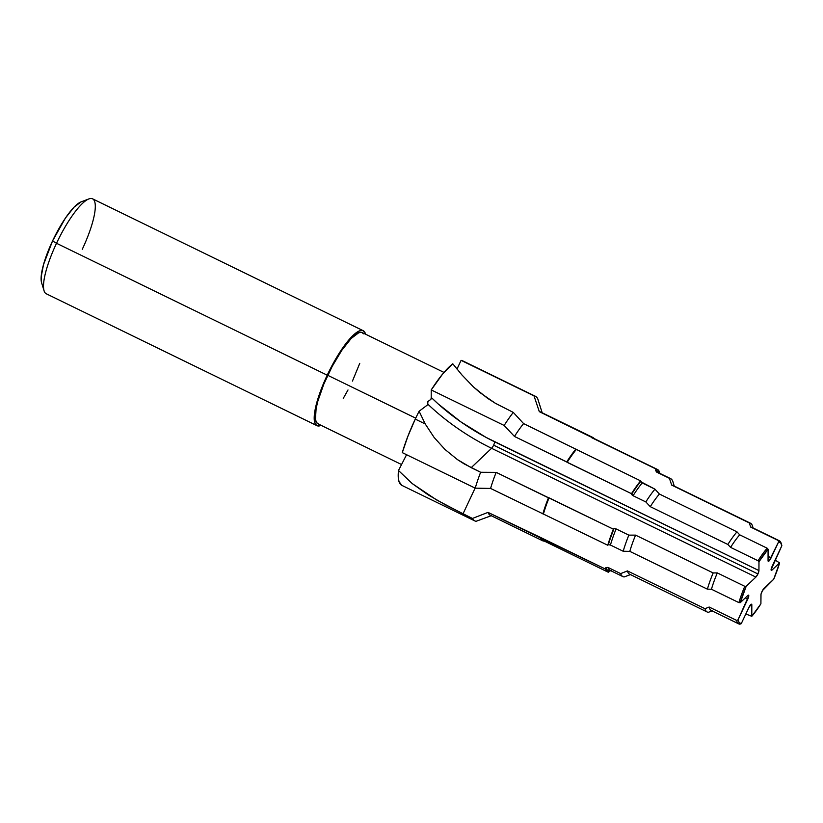 <?xml version="1.0" encoding="UTF-8"?>
<svg xmlns="http://www.w3.org/2000/svg" width="823" height="823" viewBox="0 0 823 823"><rect width="100%" height="100%" fill="white"/><g stroke="black" fill="none" stroke-linecap="round" stroke-linejoin="round"><path stroke-width="1.23" d="M753.107 527.985L752.489 525.979A49.38 12.078 116 0 0 749.28 522.903L750.679 527.07L778.147 540.454A46.253 11.306 -64 0 1 779.278 540.742L751.8 527.348A46.253 11.306 116 0 0 750.679 527.07L778.147 540.454L778.62 541.853A45.193 11.049 -64 0 1 781.603 544.672L781.181 543.334A46.253 11.306 116 0 0 778.147 540.454L778.62 541.853L771.1 557.829A4.146 1.018 -64 0 1 768.27 561.317A4.146 1.018 -64 0 1 768.054 560.72L768.085 549.229L767.17 548.211L739.702 534.827L736.976 531.833L659.398 494.026L654.943 489.15L642.197 482.947L640.592 480.858L523.593 423.598L513.274 412.405L495.353 403.27L480.066 392.674L473.41 386.892L461.919 374.938L452.784 363.797A69.286 16.944 116 0 0 431.231 389.937L504.149 425.46A69.286 16.944 -64 0 1 513.274 412.405A69.286 16.944 116 0 0 504.149 425.46L514.468 436.447A57.435 14.042 -64 0 1 523.593 423.598A57.435 14.042 116 0 0 514.468 436.447L566.738 461.919A57.435 14.042 -64 0 1 575.863 449.07A57.435 14.042 116 0 0 566.738 461.919L567.14 462.341A56.972 13.929 -64 0 1 576.265 449.512A56.972 13.929 116 0 0 567.14 462.341L631.467 493.687A56.972 13.929 -64 0 1 640.592 480.858L631.467 494.397L633.072 495.724A54.493 13.322 -64 0 1 642.197 482.947A54.493 13.322 116 0 0 633.072 495.724L645.829 501.927A54.493 13.322 -64 0 1 654.943 489.15A54.493 13.322 116 0 0 645.829 501.927L650.273 506.659A49.38 12.078 -64 0 1 659.398 494.026A49.38 12.078 116 0 0 650.273 506.659L727.851 544.466A49.38 12.078 -64 0 1 736.976 531.833A49.38 12.078 116 0 0 727.851 544.466L730.577 547.367A46.253 11.306 -64 0 1 739.702 534.827A46.253 11.306 116 0 0 730.577 547.367L758.045 560.751A46.253 11.306 -64 0 1 767.17 548.211L739.702 534.827L736.976 531.833L659.398 494.026L654.943 489.15L640.582 481.599A55.563 13.59 116 0 0 631.467 494.397L640.592 480.858L523.593 423.598L513.274 412.405L495.353 403.27L487.391 398.178L473.41 386.892L461.919 374.938L452.784 363.797L442.609 374.054L431.231 389.937L431.211 397.406A112.123 49.051 -147 0 0 494.644 441.807A4.146 1.018 -64 0 1 493.625 445.171A4.146 1.018 116 0 0 494.644 441.807L758.94 570.586A4.146 1.018 -64 0 1 757.921 573.96L493.625 445.171A4.146 1.018 -64 0 1 491.588 448.298A115.714 50.625 33 0 1 427.775 404.093L427.867 401.562L430.892 399.34L427.867 401.562L427.775 404.093A115.714 50.625 -147 0 0 491.588 448.298L471.198 467.67L457.403 459.573L444.924 449.399L434.133 437.455L425.213 423.948L415.265 419.092A69.286 16.944 116 0 0 402.293 452.629L475.221 488.162A69.286 16.944 -64 0 1 480.632 472.268L464.172 463.905L457.403 459.573L444.924 449.399L434.133 437.455L425.213 423.948L419.113 411.253A69.286 16.944 116 0 0 415.265 419.092L407.858 436.375L402.293 452.629L475.221 488.162L490.58 488.43L607.775 545.248L614.009 528.582A55.563 13.59 116 0 0 608.372 544.682L610.44 545.032L623.186 551.245L629.811 551.359L707.389 589.165L711.453 589.237L738.92 602.621L740.289 602.642A45.193 11.049 -64 0 1 746.183 586.305L744.774 586.305A46.253 11.306 116 0 0 738.92 602.621A46.253 11.306 -64 0 1 744.774 586.305L717.306 572.921A46.253 11.306 116 0 0 711.453 589.237A46.253 11.306 -64 0 1 717.306 572.921L713.16 572.931A49.38 12.078 116 0 0 707.389 589.165A49.38 12.078 -64 0 1 713.16 572.931L635.582 535.135A49.38 12.078 116 0 0 629.811 551.359A49.38 12.078 -64 0 1 635.582 535.135L628.844 535.135A54.493 13.322 116 0 0 623.186 551.245A54.493 13.322 -64 0 1 628.844 535.135L616.098 528.922A54.493 13.322 116 0 0 610.44 545.032A54.493 13.322 -64 0 1 616.098 528.922L614.009 528.582L607.775 545.248A56.972 13.929 -64 0 1 613.382 529.179L549.054 497.833A56.972 13.929 116 0 0 543.447 513.902A56.972 13.929 -64 0 1 549.054 497.833L548.447 497.833A57.435 14.042 116 0 0 542.851 513.891A57.435 14.042 -64 0 1 548.447 497.833L496.176 472.361A57.435 14.042 116 0 0 490.58 488.43A57.435 14.042 -64 0 1 496.176 472.361L480.632 472.268A69.286 16.944 116 0 0 475.221 488.162L490.58 488.43L607.775 545.248L608.372 544.682L610.44 545.032L623.186 551.245L629.811 551.359L707.389 589.165L711.453 589.237L738.92 602.621L740.289 602.642L746.183 586.305L755.884 577.088L757.921 573.96L758.94 570.586L758.971 561.728A45.193 11.049 -64 0 1 768.085 549.229L767.17 548.211A46.253 11.306 116 0 0 758.045 560.751L758.971 561.728L768.085 549.229L768.054 560.72L768.322 561.337L769.073 560.957L778.62 541.853L780.688 542.892L781.85 545.69L771.089 569.763L771.357 570.38L772.097 570L779.587 562.891A45.193 11.049 -64 0 1 773.702 579.227L762.448 590.616L761.008 594.299L760.905 603.804A45.193 11.049 -64 0 1 751.79 616.304L745.833 613.968L751.79 616.304L751.821 604.812L751.224 604.257L748.776 607.703L741.256 623.68A45.193 11.049 -64 0 1 738.025 619.832L736.626 620.408A46.253 11.306 116 0 0 739.887 624.184L741.256 623.68L739.188 622.63L738.025 619.832L748.786 595.77L748.519 595.142L747.778 595.533L740.289 602.642L747.778 595.533A4.146 1.018 -64 0 1 748.57 595.163A4.146 1.018 -64 0 1 747.768 599.134L738.025 619.832L736.626 620.408L709.148 607.024A46.253 11.306 116 0 0 711.288 610.512L738.756 623.896A46.253 11.306 -64 0 1 736.626 620.408L709.148 607.024L705.002 608.711A49.38 12.078 116 0 0 708.356 612.302L712.42 610.8A46.253 11.306 -64 0 1 709.148 607.024L705.002 608.711L627.424 570.905A49.38 12.078 116 0 0 629.605 574.187L707.183 611.993A49.38 12.078 -64 0 1 705.002 608.711L627.424 570.905L620.676 573.61A54.493 13.322 116 0 0 624.143 576.944L630.778 574.495A49.38 12.078 -64 0 1 627.424 570.905L620.676 573.61L607.93 567.397A54.493 13.322 116 0 0 610.162 570.401L622.918 576.614A54.493 13.322 -64 0 1 620.676 573.61L607.93 567.397L605.841 567.623A55.563 13.59 116 0 0 609.329 570.915L611.396 570.73A54.493 13.322 -64 0 1 607.93 567.397L605.841 567.623L607.22 569.979L609.329 570.915L608.732 572.191L606.613 571.265L605.214 568.95L605.841 567.623L605.214 568.95L540.886 537.614A56.972 13.929 116 0 0 543.139 540.505L607.467 571.851A56.972 13.929 -64 0 1 605.214 568.95L540.279 537.851A57.435 14.042 116 0 0 543.808 541.071L544.404 540.845A56.972 13.929 -64 0 1 540.886 537.614L488.008 512.379A57.435 14.042 116 0 0 490.261 515.249L542.532 540.721A57.435 14.042 -64 0 1 540.279 537.851L488.008 512.379L472.443 518.449L445.397 504.838L428.207 494.88L412.21 483.564L398.486 470.509L398.229 476.764L398.96 481.476L401.861 485.375M88.853 198.929L80.993 201.913A46.479 11.368 116 0 0 52.549 240.954L56.52 243.279A52.816 12.911 -64 0 1 88.853 198.929A52.816 12.911 -64 0 1 82.269 249.307M363.221 330.712L92.536 198.816A52.816 12.911 116 0 0 56.52 243.279L327.215 375.175A52.816 12.911 -64 0 1 363.221 330.712A52.816 12.911 -64 0 1 365.546 334.2L364.62 331.978L362.542 330.476L359.6 330.805L351.606 336.844L341.864 349.168L327.215 375.175L56.52 243.279A52.816 12.911 116 0 0 46.263 293.77L316.958 425.666A52.816 12.911 -64 0 1 327.215 375.175L323.079 384.547L316.906 402.19L314.263 416.191L314.417 421.119L315.559 424.401L317.637 425.913L321.135 425.357A52.816 12.911 -64 0 1 316.958 425.666M427.96 404.587L419.113 411.253A69.286 16.944 116 0 0 415.265 419.092L425.213 423.948L419.113 411.253L427.96 404.587M443.988 372.418L362.295 332.615A50.697 12.396 116 0 0 327.729 375.298L415.708 418.166L327.729 375.298A50.697 12.396 116 0 0 317.884 423.773L401.562 464.542M431.067 398.61L431.201 397.591M491.526 515.599L476.147 521.278L491.526 515.599A57.435 14.042 -64 0 1 488.008 512.379L472.443 518.449L463.01 513.85L475.118 488.111L463.01 513.85L436.684 499.983L412.21 483.564L398.486 470.509L406.572 454.718L398.486 470.509A69.286 16.944 116 0 0 401.809 485.344L474.727 520.877A69.286 16.944 -64 0 1 472.443 518.449A69.286 16.944 116 0 0 476.147 521.278A69.286 16.944 -64 0 1 474.727 520.877M781.603 544.672A45.193 11.049 -64 0 1 781.85 545.69L772.108 566.399A4.146 1.018 -64 0 0 771.305 570.37A4.146 1.018 -64 0 0 772.097 570L771.1 569.516L772.097 570L779.587 562.891L775.091 560.052L779.587 562.891L773.702 579.227L763.991 588.445A4.146 1.018 -64 0 0 760.936 594.936L760.905 603.804L751.79 616.304L751.821 604.812L750.998 604.411L751.821 604.812A4.146 1.018 -64 0 0 751.605 604.216A4.146 1.018 -64 0 0 748.776 607.703L741.256 623.68L739.887 624.184A46.253 11.306 -64 0 1 738.756 623.896M712.42 610.8L708.356 612.302A49.38 12.078 -64 0 1 707.183 611.993M630.778 574.495L624.143 576.944A54.493 13.322 -64 0 1 622.918 576.614M611.396 570.73L609.329 570.915L608.732 572.191A56.972 13.929 -64 0 1 607.467 571.851M544.404 540.845L543.808 541.071A57.435 14.042 -64 0 1 542.532 540.721M462.567 360.793L461.096 360.361L457.002 369.054L461.096 360.361L534.014 395.884A69.286 16.944 -64 0 1 535.434 396.295A69.286 16.944 -64 0 1 537.717 398.723A69.286 16.944 116 0 0 534.014 395.884L539.302 411.644L658.225 469.995L659.624 472.309L659.254 473.091L659.624 472.309A56.972 13.929 -64 0 0 657.371 469.419A56.972 13.929 -64 0 0 656.106 469.069L655.509 470.345L656.672 472.104L669.418 478.317L671.691 485.107L749.28 522.903A49.38 12.078 -64 0 1 750.453 523.212A49.38 12.078 -64 0 1 752.634 526.494M535.434 396.295L462.516 360.762A69.286 16.944 116 0 0 461.096 360.361L534.014 395.884L539.302 411.644A57.435 14.042 -64 0 1 541.637 412.776M779.278 540.742A46.253 11.306 -64 0 1 781.377 544.044M750.453 523.212L672.864 485.405A49.38 12.078 116 0 0 671.691 485.107L749.28 522.903L750.679 527.07A46.253 11.306 -64 0 1 752.726 528.068M673.091 482.329L672.885 481.65A54.493 13.322 116 0 0 669.418 478.317A54.493 13.322 -64 0 1 670.652 478.647A54.493 13.322 -64 0 1 672.885 481.65L673.07 482.237M670.652 478.647L657.906 472.433A54.493 13.322 116 0 0 656.672 472.104L669.418 478.317L671.691 485.107A49.38 12.078 -64 0 1 673.831 486.146M658.781 472.855L658.277 472.083A55.563 13.59 116 0 0 655.509 470.345L656.106 469.069L591.788 437.723A56.972 13.929 -64 0 1 594.103 438.854M658.997 473.637L657.618 471.281L655.509 470.345L656.672 472.104M657.371 469.419L593.054 438.073A56.972 13.929 116 0 0 591.788 437.723L591.583 437.116A57.435 14.042 -64 0 1 592.848 437.455A57.435 14.042 -64 0 1 594.247 438.659A57.435 14.042 116 0 0 591.583 437.116L539.302 411.644A57.435 14.042 116 0 1 540.577 411.994L592.848 437.455M542.172 412.765L537.717 398.723L542.172 412.765M363.643 333.829L361.647 332.379L358.818 332.698L351.143 338.49L341.792 350.331L332.173 366.41L323.758 384.29L317.832 401.233L316.104 408.537L315.446 419.401L316.536 422.559L318.532 423.999M343.263 398.394L348.006 389.968M352.45 381.09L359.754 363.334M44.082 290.807A52.816 12.911 -64 0 1 56.52 243.279L52.549 240.954A46.479 11.368 116 0 0 41.603 282.773L44.082 290.807M81.045 201.902L74.008 207.211L65.428 218.064L52.549 240.954L43.475 264.728L41.15 277.042L41.623 282.855M771.1 557.829L768.065 556.348L771.1 557.829M745.268 597.91L747.768 599.134L745.268 597.91M758.045 560.751L758.971 561.728L758.94 570.586L486.023 437.383L460.829 421.849L438.001 403.784L431.211 397.406L431.231 389.937L504.149 425.46L514.468 436.447L631.467 493.687L633.072 495.724L645.829 501.927L650.273 506.659L727.851 544.466L730.577 547.367L758.045 560.751M746.183 586.305L744.774 586.305L717.306 572.921L713.16 572.931L635.582 535.135L628.844 535.135L616.098 528.922L614.009 528.582L613.382 529.179L496.176 472.361L480.632 472.268L471.198 467.67L491.588 448.298L755.884 577.088L746.183 586.305M493.625 445.171L757.921 573.96A4.146 1.018 -64 0 1 755.884 577.088L491.588 448.298A4.146 1.018 116 0 0 493.625 445.171M673.07 482.268L674.253 486.084"/></g></svg>
